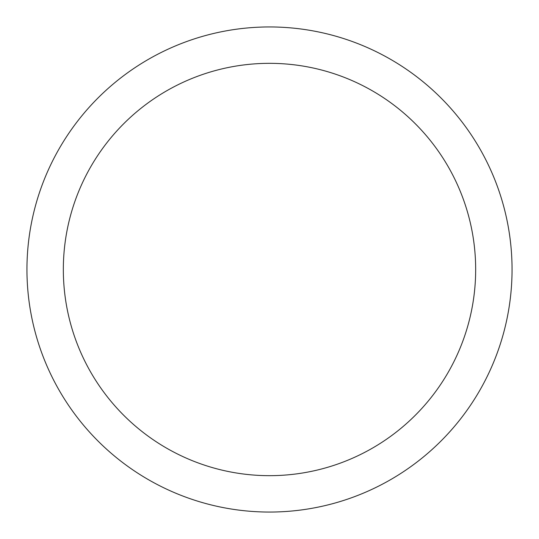 <?xml version="1.0" encoding="UTF-8"?>
<svg xmlns="http://www.w3.org/2000/svg" width="539" height="539" viewBox="0 0 539 539"><rect width="100%" height="100%" fill="white"/><g stroke="black" fill="none" stroke-linecap="round" stroke-linejoin="round"><path stroke-width="0.81" d="M475.667 269.5A206.167 206.167 0 0 0 269.5 63.332A206.167 206.167 0 0 0 63.332 269.5A206.167 206.167 0 0 0 269.5 475.667A206.167 206.167 0 0 0 475.667 269.5M512.05 269.5A242.55 242.55 0 0 0 269.5 26.95A242.55 242.55 0 0 0 26.95 269.5A242.55 242.55 0 0 0 269.5 512.05A242.55 242.55 0 0 0 512.05 269.5"/></g></svg>
